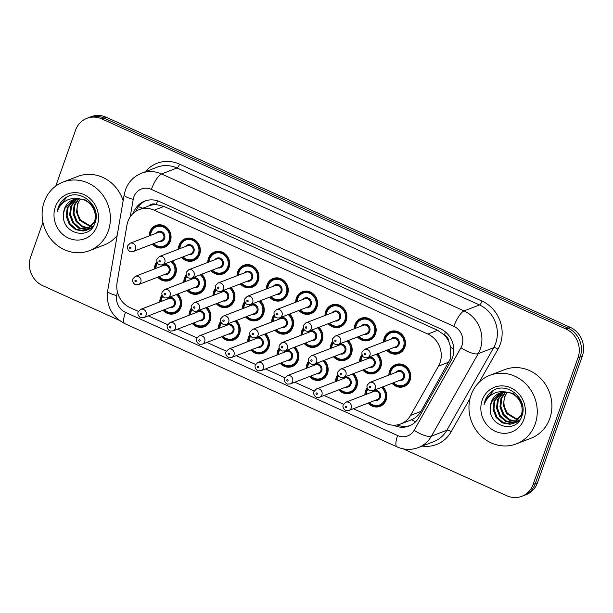 <?xml version="1.0" encoding="UTF-8"?>
<svg xmlns="http://www.w3.org/2000/svg" width="613" height="613" viewBox="0 0 613 613"><rect width="100%" height="100%" fill="white"/><g stroke="black" fill="none" stroke-linecap="round" stroke-linejoin="round"><path stroke-width="0.92" d="M177.716 294.01A11.762 10.796 68.9 0 1 180.973 307.151A11.762 10.796 68.9 0 1 174.95 313.481A11.762 10.796 68.9 0 1 162.958 310.224M159.786 301.994A11.762 10.796 68.9 0 1 160.46 297.872A11.762 10.796 68.9 0 1 162.062 294.891M207.018 307.274A11.762 10.796 68.9 0 1 210.274 320.415A11.762 10.796 68.9 0 1 204.252 326.752A11.762 10.796 68.9 0 1 192.267 323.495M189.095 315.266A11.762 10.796 68.9 0 1 189.769 311.136A11.762 10.796 68.9 0 1 191.363 308.163M265.621 333.801A11.762 10.796 68.9 0 1 268.877 346.95A11.762 10.796 68.9 0 1 262.854 353.28A11.762 10.796 68.9 0 1 250.87 350.023M247.698 341.793A11.762 10.796 68.9 0 1 248.372 337.663A11.762 10.796 68.9 0 1 249.966 334.69M294.922 347.073A11.762 10.796 68.9 0 1 298.186 360.214A11.762 10.796 68.9 0 1 292.156 366.543A11.762 10.796 68.9 0 1 280.172 363.287M276.999 355.057A11.762 10.796 68.9 0 1 277.674 350.927A11.762 10.796 68.9 0 1 279.267 347.954M324.223 360.337A11.762 10.796 68.9 0 1 327.488 373.478A11.762 10.796 68.9 0 1 321.457 379.807A11.762 10.796 68.9 0 1 309.473 376.551M306.301 368.321A11.762 10.796 68.9 0 1 306.975 364.199A11.762 10.796 68.9 0 1 308.569 361.226M353.532 373.601A11.762 10.796 68.9 0 1 356.789 386.749A11.762 10.796 68.9 0 1 350.759 393.079A11.762 10.796 68.9 0 1 338.774 389.822M335.602 381.592A11.762 10.796 68.9 0 1 336.276 377.462A11.762 10.796 68.9 0 1 337.87 374.489M236.319 320.538A11.762 10.796 68.9 0 1 239.576 333.687A11.762 10.796 68.9 0 1 233.553 340.016A11.762 10.796 68.9 0 1 221.569 336.759M218.397 328.53A11.762 10.796 68.9 0 1 219.071 324.4A11.762 10.796 68.9 0 1 220.665 321.427M382.834 386.864A11.762 10.796 68.9 0 1 386.09 400.013A11.762 10.796 68.9 0 1 380.068 406.342A11.762 10.796 68.9 0 1 368.076 403.086M364.904 394.856A11.762 10.796 68.9 0 1 365.578 390.726A11.762 10.796 68.9 0 1 367.179 387.753M172.414 260.962A11.762 10.796 68.9 0 1 175.678 274.103A11.762 10.796 68.9 0 1 169.648 280.432A11.762 10.796 68.9 0 1 157.664 277.176M154.491 268.946A11.762 10.796 68.9 0 1 155.166 264.816A11.762 10.796 68.9 0 1 156.759 261.843M201.723 274.226A11.762 10.796 68.9 0 1 204.98 287.367A11.762 10.796 68.9 0 1 198.957 293.696A11.762 10.796 68.9 0 1 186.965 290.439M183.793 282.21A11.762 10.796 68.9 0 1 184.467 278.08A11.762 10.796 68.9 0 1 186.061 275.107M231.024 287.489A11.762 10.796 68.9 0 1 234.281 300.631A11.762 10.796 68.9 0 1 228.258 306.967A11.762 10.796 68.9 0 1 216.274 303.703M213.102 295.481A11.762 10.796 68.9 0 1 213.768 291.351A11.762 10.796 68.9 0 1 215.37 288.378M289.627 314.017A11.762 10.796 68.9 0 1 292.884 327.166A11.762 10.796 68.9 0 1 286.861 333.495A11.762 10.796 68.9 0 1 274.877 330.238M271.705 322.009A11.762 10.796 68.9 0 1 272.379 317.879A11.762 10.796 68.9 0 1 273.973 314.906M260.326 300.753A11.762 10.796 68.9 0 1 263.582 313.902A11.762 10.796 68.9 0 1 257.56 320.231A11.762 10.796 68.9 0 1 245.575 316.975M242.403 308.745A11.762 10.796 68.9 0 1 243.077 304.615A11.762 10.796 68.9 0 1 244.671 301.642M377.531 353.816A11.762 10.796 68.9 0 1 380.796 366.957A11.762 10.796 68.9 0 1 374.765 373.294A11.762 10.796 68.9 0 1 362.781 370.037M359.609 361.808A11.762 10.796 68.9 0 1 360.283 357.678A11.762 10.796 68.9 0 1 361.877 354.705M348.23 340.552A11.762 10.796 68.9 0 1 351.494 353.693A11.762 10.796 68.9 0 1 345.464 360.023A11.762 10.796 68.9 0 1 333.48 356.766M330.307 348.536A11.762 10.796 68.9 0 1 330.982 344.414A11.762 10.796 68.9 0 1 332.575 341.441M318.929 327.288A11.762 10.796 68.9 0 1 322.185 340.43A11.762 10.796 68.9 0 1 316.162 346.759A11.762 10.796 68.9 0 1 304.178 343.502M301.006 335.273A11.762 10.796 68.9 0 1 301.68 331.143A11.762 10.796 68.9 0 1 303.274 328.17M388.91 375.072A11.762 10.796 68.9 0 1 389.584 370.942A11.762 10.796 68.9 0 1 395.615 364.612A11.762 10.796 68.9 0 1 407.4 367.647A11.762 10.796 68.9 0 1 410.097 380.229A11.762 10.796 68.9 0 1 404.074 386.558A11.762 10.796 68.9 0 1 392.082 383.301M149.197 235.898A11.762 10.796 68.9 0 1 149.871 231.768A11.762 10.796 68.9 0 1 155.894 225.438A11.762 10.796 68.9 0 1 167.678 228.473A11.762 10.796 68.9 0 1 170.383 241.055A11.762 10.796 68.9 0 1 164.353 247.384A11.762 10.796 68.9 0 1 152.369 244.127M178.498 249.162A11.762 10.796 68.9 0 1 179.172 245.031A11.762 10.796 68.9 0 1 185.195 238.702A11.762 10.796 68.9 0 1 196.98 241.737A11.762 10.796 68.9 0 1 199.685 254.318A11.762 10.796 68.9 0 1 193.654 260.648A11.762 10.796 68.9 0 1 181.67 257.391M207.799 262.425A11.762 10.796 68.9 0 1 208.474 258.295A11.762 10.796 68.9 0 1 214.504 251.966A11.762 10.796 68.9 0 1 226.289 255A11.762 10.796 68.9 0 1 228.986 267.582A11.762 10.796 68.9 0 1 222.956 273.911A11.762 10.796 68.9 0 1 210.972 270.655M266.41 288.961A11.762 10.796 68.9 0 1 267.084 284.83A11.762 10.796 68.9 0 1 273.107 278.501A11.762 10.796 68.9 0 1 284.892 281.536A11.762 10.796 68.9 0 1 287.589 294.117A11.762 10.796 68.9 0 1 281.566 300.447A11.762 10.796 68.9 0 1 269.582 297.19M237.108 275.689A11.762 10.796 68.9 0 1 237.775 271.567A11.762 10.796 68.9 0 1 243.805 265.237A11.762 10.796 68.9 0 1 255.59 268.272A11.762 10.796 68.9 0 1 258.288 280.846A11.762 10.796 68.9 0 1 252.265 287.175A11.762 10.796 68.9 0 1 240.273 283.919M354.314 328.752A11.762 10.796 68.9 0 1 354.988 324.629A11.762 10.796 68.9 0 1 361.011 318.293A11.762 10.796 68.9 0 1 372.796 321.327A11.762 10.796 68.9 0 1 375.501 333.909A11.762 10.796 68.9 0 1 369.47 340.238A11.762 10.796 68.9 0 1 357.486 336.981M325.013 315.488A11.762 10.796 68.9 0 1 325.687 311.358A11.762 10.796 68.9 0 1 331.71 305.029A11.762 10.796 68.9 0 1 343.495 308.063A11.762 10.796 68.9 0 1 346.192 320.645A11.762 10.796 68.9 0 1 340.169 326.974A11.762 10.796 68.9 0 1 328.185 323.718M295.711 302.224A11.762 10.796 68.9 0 1 296.385 298.094A11.762 10.796 68.9 0 1 302.408 291.765A11.762 10.796 68.9 0 1 314.193 294.799A11.762 10.796 68.9 0 1 316.89 307.381A11.762 10.796 68.9 0 1 310.868 313.71A11.762 10.796 68.9 0 1 298.883 310.454M383.615 342.023A11.762 10.796 68.9 0 1 384.29 337.893A11.762 10.796 68.9 0 1 390.312 331.564A11.762 10.796 68.9 0 1 402.097 334.598A11.762 10.796 68.9 0 1 404.802 347.173A11.762 10.796 68.9 0 1 398.772 353.509A11.762 10.796 68.9 0 1 386.788 350.253M353.402 408.741L385.738 423.384A22.045 20.252 -111.1 0 0 400.756 423.943L411.645 419.721C415.675 417.905 418.786 415.131 420.978 411.392L450.386 358.797L450.762 347.441L448.846 341.671A7.348 6.751 -111.1 0 0 444.387 334.928A22.045 6.375 -65.6 0 1 445.498 331.993M400.756 423.943A22.045 20.252 -111.1 0 0 410.534 415.415L438.471 366.145A22.045 20.252 -111.1 0 0 439.996 362.796A22.045 20.252 -111.1 0 0 427.851 334.077L154.208 210.198A22.045 20.252 -111.1 0 0 139.189 209.638A22.045 20.252 -111.1 0 0 126.952 225.117L117.091 282.578A22.045 20.252 -111.1 0 0 130.171 307.688L138.377 311.404M444.387 334.928L444.05 334.775A22.045 20.252 68.9 0 1 448.846 341.671M148.913 205.891A22.045 20.252 68.9 0 1 148.951 205.876A22.045 20.252 68.9 0 1 156.591 204.642L156.254 204.489A7.348 6.751 -111.1 0 0 148.913 205.891M444.05 334.775L437.636 330.307L163.985 206.428L156.591 204.642M148.285 315.887L167.678 324.668M177.586 329.15L196.988 337.932M206.887 342.414L226.289 351.195M236.189 355.678L255.59 364.467M265.49 368.949L284.892 377.731M294.792 382.213L314.193 390.994M324.093 395.477L343.495 404.258M55.76 186.076L75.537 130.224A22.045 20.252 68.9 0 1 86.831 118.355L89 117.52A22.045 20.252 68.9 0 1 104.018 118.079L568.036 328.147A22.045 20.252 68.9 0 1 580.182 356.858L535.295 483.611A22.045 20.252 68.9 0 1 524 495.48A22.045 20.252 68.9 0 0 535.295 483.611L580.182 356.858A22.045 20.252 68.9 0 0 568.036 328.147L104.018 118.079A22.045 20.252 68.9 0 0 89 117.52L91.176 116.685A22.045 20.252 68.9 0 1 106.187 117.244L570.213 327.304A22.045 20.252 68.9 0 1 582.35 356.023L537.463 482.776A22.045 20.252 68.9 0 1 526.169 494.645L521.824 496.315A22.045 20.252 68.9 0 1 506.813 495.756L403.208 448.854M393.531 425.192L394.09 425.445A22.045 20.252 -111.1 0 0 409.109 426.004A22.045 20.252 -111.1 0 0 418.886 417.476L451.015 360.812A22.045 20.252 -111.1 0 0 452.54 357.471A22.045 20.252 -111.1 0 0 440.395 328.752L159.686 201.669A22.045 20.252 -111.1 0 0 144.668 201.11A22.045 20.252 -111.1 0 0 133.251 213.324M86.831 118.355A22.045 20.252 68.9 0 1 101.85 118.914L565.868 328.982A22.045 20.252 68.9 0 1 578.013 357.701L533.126 484.446A22.045 20.252 68.9 0 1 521.824 496.315M119.144 320.262L42.787 285.696A22.045 20.252 68.9 0 1 30.65 256.977L42.933 222.289M135.848 211.332A22.045 20.252 68.9 0 1 145.764 200.727M410.181 425.552A22.045 20.252 68.9 0 1 397.055 424.947M471.06 395.094A36.749 33.753 68.9 0 1 489.887 375.309A36.749 33.753 68.9 0 1 526.713 384.795A36.749 33.753 68.9 0 1 535.149 424.112A36.749 33.753 68.9 0 1 516.322 443.889A36.749 33.753 68.9 0 1 479.496 434.402A36.749 33.753 68.9 0 1 471.06 395.094M489.887 375.309L504.537 369.67A36.749 33.753 68.9 0 1 541.363 379.148A36.749 33.753 68.9 0 1 549.8 418.464A36.749 33.753 68.9 0 1 530.973 438.241L516.322 443.889M501.894 392.435L494.944 400.603L493.925 409.132L496.99 417.162L503.235 422.572L510.905 423.943L513.709 423.315M501.449 392.542L494.086 400.933L493.067 409.461L496.132 417.499L502.369 422.909L510.039 424.273L514.138 423.154L522.199 414.388L522.866 411.331M513.28 423.483L521.341 414.717C524.697 405.262 517.211 392.918 506.645 392.213A16.612 15.256 68.9 0 0 499.84 393.056A16.612 15.256 68.9 0 0 491.327 401.998A16.612 15.256 68.9 0 0 490.385 407.032C487.687 426.686 516.207 434.341 521.648 416.549C529.149 399.668 506.974 380.504 492.385 391.04C488.967 393.431 486.53 396.657 485.059 400.718L484.101 404.488L485.825 400.879C490.806 393.308 497.741 390.42 506.645 392.213M503.733 392.159L498.392 399.278L497.373 407.806L500.438 415.836L506.675 421.246L515.357 422.464M515.817 422.365L517.15 421.982M515.403 422.587L518.912 421.223M503.265 392.205L497.526 399.607L496.515 408.135L499.572 416.166L505.817 421.575L513.487 422.947L514.951 422.702M516.728 422.158L519.18 420.893M505.656 392.128L501.832 397.944L500.821 406.48L503.878 414.511L509.679 419.698L516.905 421.361M517.387 421.33L518.805 421.139M505.166 392.113L500.974 398.281L499.955 406.81L503.02 414.84L509.058 420.15L516.529 421.66M517.004 421.614L518.399 421.369M518.345 419.974L507.326 413.177L504.844 407.99A16.612 15.256 68.9 0 1 504.89 396.772A16.612 15.256 68.9 0 1 507.357 392.297M518.859 420.012L519.801 420.043M507.173 392.274L504.415 396.948L503.403 405.484L506.461 413.514L517.993 420.349M518.498 420.372L519.579 420.357M522.736 406.603L519.004 398.266L512.721 393.308L504.997 391.83M500.154 392.941L491.496 401.929L490.385 407.032M524 419.062A23.961 22.007 68.9 0 1 495.404 431.353A23.961 22.007 68.9 0 1 482.209 400.143A23.961 22.007 68.9 0 1 510.805 387.845A23.961 22.007 68.9 0 1 524 419.062M493.756 390.282L485.159 400.68L484.101 404.488M44.213 201.853A36.749 33.753 68.9 0 1 63.039 182.076A36.749 33.753 68.9 0 1 99.865 191.562A36.749 33.753 68.9 0 1 108.302 230.871A36.749 33.753 68.9 0 1 89.475 250.656A36.749 33.753 68.9 0 1 52.649 241.17A36.749 33.753 68.9 0 1 44.213 201.853M63.039 182.076L77.69 176.429A36.749 33.753 68.9 0 1 123.136 200.673M75.047 199.202L68.097 207.363L67.078 215.899L70.143 223.929L76.387 229.339L84.058 230.71L86.862 230.074M74.602 199.302L67.238 207.7L66.219 216.228L69.284 224.258L75.522 229.668L83.192 231.04L87.291 229.913L95.352 221.147L96.019 218.09M86.433 230.25L94.494 221.477C97.85 212.021 90.364 199.677 79.797 198.972A16.612 15.256 68.9 0 0 72.993 199.815A16.612 15.256 68.9 0 0 64.48 208.757A16.612 15.256 68.9 0 0 63.537 213.791C60.84 233.446 89.36 241.108 94.8 223.308C102.302 206.435 80.127 187.272 65.537 197.807C62.12 200.19 59.683 203.416 58.212 207.485L57.254 211.247L58.978 207.638C63.959 200.076 70.893 197.187 79.797 198.972M76.886 198.926L71.545 206.037L70.526 214.565L73.591 222.603L79.828 228.013L88.51 229.224M88.969 229.132L90.303 228.749M88.556 229.346L92.004 228.021M76.418 198.972L70.679 206.374L69.667 214.902L72.725 222.933L78.97 228.343L86.64 229.714L88.103 229.461M89.873 228.917L92.333 227.661M78.809 198.888L74.985 204.711L73.974 213.24L77.031 221.27L82.832 226.458L90.057 228.12M90.54 228.09L91.95 227.898M78.318 198.873L74.127 205.041L73.108 213.569L76.173 221.607L82.211 226.91L89.682 228.427M90.157 228.373L91.552 228.136M91.498 226.733L80.479 219.944L77.997 214.757A16.612 15.256 68.9 0 1 78.043 203.531A16.612 15.256 68.9 0 1 80.51 199.064M92.011 226.779L92.954 226.81M80.326 199.033L77.567 203.715L76.556 212.244L79.613 220.274L91.145 227.109M91.651 227.132L92.732 227.124M95.889 213.37L92.157 205.033L85.874 200.076L78.15 198.589M73.307 199.7L64.649 208.696L63.537 213.791M97.153 225.822A23.961 22.007 68.9 0 1 68.556 238.112A23.961 22.007 68.9 0 1 55.362 206.903A23.961 22.007 68.9 0 1 83.958 194.612A23.961 22.007 68.9 0 1 97.153 225.822M117.16 235.545A36.749 33.753 68.9 0 1 104.126 245.008L89.475 250.656M66.909 197.049L58.312 207.447L57.254 211.247M448.915 362.114L438.471 366.145M138.484 206.627A22.045 4.751 9.7 0 0 142.837 208.236M411.645 419.721A22.045 6.965 29.6 0 0 415.568 421.821M450.762 347.441A22.045 6.965 29.6 0 0 453.789 349.18M156.254 204.489A22.045 6.375 -65.6 0 1 157.648 200.872M437.636 330.307L427.851 334.077M420.978 411.392L410.534 415.415M163.985 206.428L154.208 210.198M106.187 117.244L101.85 118.914M570.213 327.304L565.868 328.982M582.35 356.023L578.013 357.701M537.463 482.776L533.126 484.446M117.367 291.704L116.7 295.589A14.697 13.501 -111.1 0 0 125.42 312.331L397.645 435.567A14.697 13.501 -111.1 0 0 414.173 430.257L460.976 347.717A14.697 13.501 -111.1 0 0 461.987 345.487A14.697 13.501 -111.1 0 0 453.896 326.346L151.388 189.394A14.697 13.501 -111.1 0 0 133.841 196.934A14.697 13.501 -111.1 0 0 133.213 199.34L130.209 216.879M151.388 189.394A14.697 4.253 114.4 0 1 161.533 173.962L464.041 310.914A29.401 27.003 68.9 0 1 480.232 349.203A29.401 27.003 68.9 0 1 478.201 353.663L493.664 347.701A29.401 27.003 -111.1 0 0 495.695 343.242A29.401 27.003 -111.1 0 0 479.504 304.952L176.996 168A29.401 27.003 -111.1 0 0 156.974 167.257L141.511 173.218A29.401 27.003 68.9 0 1 161.533 173.962L176.996 168A3.678 1.065 -65.6 0 0 179.532 164.146L482.04 301.09A3.678 1.065 -65.6 0 1 479.504 304.952L464.041 310.914A14.697 4.253 114.4 0 0 453.896 326.346M141.511 173.218C133.741 176.398 128.378 181.969 125.412 189.938L124.155 194.765A14.697 3.165 9.7 0 0 133.213 199.34M482.04 301.09A33.071 30.374 68.9 0 1 500.254 344.169A33.071 30.374 68.9 0 1 497.971 349.188L479.297 382.114M470.064 398.396L451.168 431.721A33.071 30.374 68.9 0 1 422.204 446.088M145.342 171.74A33.071 30.374 68.9 0 1 179.532 164.146M460.976 347.717A14.697 4.643 29.6 0 0 478.201 353.663L431.399 436.195L446.862 430.234L493.664 347.701A3.678 1.157 -150.4 0 1 497.971 349.188M414.173 430.257A14.697 4.643 29.6 0 0 431.399 436.195A29.401 27.003 68.9 0 1 418.373 447.567L433.828 441.605A29.401 27.003 -111.1 0 0 446.862 430.234A3.678 1.157 -150.4 0 1 451.168 431.721M124.155 194.765L107.643 291.014A14.697 3.165 9.7 0 0 116.7 295.589M125.42 312.331A14.697 4.253 114.4 0 0 124.784 323.633L397.009 446.869C404.082 449.965 411.2 450.195 418.373 447.567M397.645 435.567A14.697 4.253 114.4 0 0 397.009 446.869M394.78 425.177L394.09 425.445M384.573 341.656A11.026 10.122 68.9 0 1 385.202 338.077A11.026 10.122 68.9 0 1 390.849 332.139A11.026 10.122 68.9 0 1 401.898 334.989A11.026 10.122 68.9 0 1 404.427 346.782A11.026 10.122 68.9 0 1 398.779 352.713A11.026 10.122 68.9 0 1 387.745 349.877M388.167 349.716A10.291 9.448 -111.1 0 0 403.515 346.598A10.291 9.448 -111.1 0 0 397.852 333.196A10.291 9.448 -111.1 0 0 385.569 338.468A10.291 9.448 -111.1 0 0 384.995 341.487M390.688 339.296A5.142 4.728 68.9 0 1 396.81 338.192A5.142 4.728 68.9 0 1 399.032 344.567A5.142 4.728 68.9 0 1 393.86 347.525M367.647 357.624L395.86 346.751A4.406 4.053 -111.1 0 0 397.109 339.663A4.406 4.053 -111.1 0 0 392.688 338.522L364.474 349.395A4.406 4.053 68.9 0 1 369.907 355.249A4.406 4.053 68.9 0 1 367.647 357.624C363.624 358.344 361.724 356.467 361.961 351.992L364.474 349.395M364.068 353.747A0.736 0.674 -111.1 0 0 364.474 354.705A0.736 0.674 -111.1 0 0 365.348 354.322A0.736 0.674 -111.1 0 0 364.942 353.364A0.736 0.674 -111.1 0 0 364.068 353.747M390.496 371.126A11.026 10.122 68.9 0 1 396.151 365.195A11.026 10.122 68.9 0 1 407.193 368.038A11.026 10.122 68.9 0 1 409.729 379.83A11.026 10.122 68.9 0 1 404.074 385.769A11.026 10.122 68.9 0 1 393.04 382.933M393.462 382.773A10.291 9.448 -111.1 0 0 408.817 379.646A10.291 9.448 -111.1 0 0 403.147 366.245A10.291 9.448 -111.1 0 0 390.872 371.524A10.291 9.448 -111.1 0 0 390.289 374.543M395.983 372.344A5.142 4.728 68.9 0 1 402.105 371.24A5.142 4.728 68.9 0 1 404.327 377.616A5.142 4.728 68.9 0 1 399.155 380.573M401.155 379.799A4.406 4.053 -111.1 0 0 402.404 372.712A4.406 4.053 -111.1 0 0 397.983 371.578L369.777 382.451A4.406 4.053 68.9 0 1 375.202 388.305A4.406 4.053 68.9 0 1 372.949 390.68L401.155 379.799M370.643 387.378A0.736 0.674 -111.1 0 0 370.237 386.42A0.736 0.674 -111.1 0 0 369.363 386.795A0.736 0.674 -111.1 0 0 369.769 387.753A0.736 0.674 -111.1 0 0 370.643 387.378M389.868 374.704A11.026 10.122 68.9 0 1 390.458 371.24M366.49 390.91A11.026 10.122 68.9 0 1 367.578 388.711M382.389 387.041A11.026 10.122 68.9 0 1 385.723 399.615A11.026 10.122 68.9 0 1 380.068 405.553A11.026 10.122 68.9 0 1 369.034 402.718M369.455 402.557A10.291 9.448 -111.1 0 0 384.811 399.431A10.291 9.448 -111.1 0 0 381.386 387.424M367.9 389.209A10.291 9.448 -111.1 0 0 366.865 391.309A10.291 9.448 -111.1 0 0 366.283 394.328M371.976 392.128A5.142 4.728 68.9 0 1 378.098 391.025A5.142 4.728 68.9 0 1 380.321 397.4A5.142 4.728 68.9 0 1 375.148 400.358M377.148 399.592A4.406 4.053 -111.1 0 0 378.397 392.496A4.406 4.053 -111.1 0 0 373.976 391.362L345.77 402.235A4.406 4.053 68.9 0 1 351.195 408.089A4.406 4.053 68.9 0 1 348.943 410.465L377.148 399.592M346.636 407.162A0.736 0.674 -111.1 0 0 346.23 406.204A0.736 0.674 -111.1 0 0 345.357 406.58A0.736 0.674 -111.1 0 0 345.763 407.538A0.736 0.674 -111.1 0 0 346.636 407.162M365.861 394.488A11.026 10.122 68.9 0 1 366.451 391.025M355.9 324.813A11.026 10.122 68.9 0 1 361.547 318.875A11.026 10.122 68.9 0 1 372.597 321.725A11.026 10.122 68.9 0 1 375.125 333.518A11.026 10.122 68.9 0 1 369.478 339.449A11.026 10.122 68.9 0 1 358.444 336.614M355.272 328.384A11.026 10.122 68.9 0 1 355.862 324.921M358.866 336.453A10.291 9.448 -111.1 0 0 374.214 333.326A10.291 9.448 -111.1 0 0 368.551 319.925A10.291 9.448 -111.1 0 0 356.268 325.204A10.291 9.448 -111.1 0 0 355.693 328.223M361.386 326.032A5.142 4.728 68.9 0 1 367.501 324.928A5.142 4.728 68.9 0 1 369.731 331.296A5.142 4.728 68.9 0 1 364.559 334.261M338.345 344.36L366.559 333.487A4.406 4.053 -111.1 0 0 367.808 326.4A4.406 4.053 -111.1 0 0 363.386 325.258L335.173 336.131A4.406 4.053 68.9 0 1 340.606 341.985A4.406 4.053 68.9 0 1 338.345 344.36C334.323 345.081 332.422 343.203 332.66 338.728L335.173 336.131M334.767 340.476A0.736 0.674 -111.1 0 0 335.165 341.433A0.736 0.674 -111.1 0 0 336.047 341.058A0.736 0.674 -111.1 0 0 335.64 340.1A0.736 0.674 -111.1 0 0 334.767 340.476M325.963 315.12A11.026 10.122 68.9 0 1 326.599 311.55A11.026 10.122 68.9 0 1 332.246 305.611A11.026 10.122 68.9 0 1 343.295 308.454A11.026 10.122 68.9 0 1 345.824 320.247A11.026 10.122 68.9 0 1 340.177 326.185A11.026 10.122 68.9 0 1 329.135 323.35M329.556 323.189A10.291 9.448 -111.1 0 0 344.912 320.063A10.291 9.448 -111.1 0 0 339.25 306.661A10.291 9.448 -111.1 0 0 326.967 311.94A10.291 9.448 -111.1 0 0 326.384 314.959M332.085 312.76A5.142 4.728 68.9 0 1 338.2 311.665A5.142 4.728 68.9 0 1 340.43 318.032A5.142 4.728 68.9 0 1 335.257 320.99M309.044 331.097L337.257 320.224A4.406 4.053 -111.1 0 0 338.499 313.128A4.406 4.053 -111.1 0 0 334.085 311.994L305.872 322.867A4.406 4.053 68.9 0 1 311.304 328.721A4.406 4.053 68.9 0 1 309.044 331.097C305.021 331.809 303.121 329.932 303.351 325.465L305.872 322.867M305.458 327.212A0.736 0.674 -111.1 0 0 305.864 328.17A0.736 0.674 -111.1 0 0 306.745 327.794A0.736 0.674 -111.1 0 0 306.339 326.836A0.736 0.674 -111.1 0 0 305.458 327.212M296.661 301.857A11.026 10.122 68.9 0 1 297.297 298.278A11.026 10.122 68.9 0 1 302.945 292.347A11.026 10.122 68.9 0 1 313.994 295.19A11.026 10.122 68.9 0 1 316.523 306.983A11.026 10.122 68.9 0 1 310.875 312.921A11.026 10.122 68.9 0 1 299.834 310.086M300.255 309.925A10.291 9.448 -111.1 0 0 315.611 306.799A10.291 9.448 -111.1 0 0 309.948 293.397A10.291 9.448 -111.1 0 0 297.665 298.677A10.291 9.448 -111.1 0 0 297.083 301.696M302.784 299.496A5.142 4.728 68.9 0 1 308.898 298.393A5.142 4.728 68.9 0 1 311.12 304.768A5.142 4.728 68.9 0 1 305.956 307.726M279.743 317.833L307.956 306.96A4.406 4.053 -111.1 0 0 309.197 299.864A4.406 4.053 -111.1 0 0 304.784 298.73L276.57 309.603A4.406 4.053 68.9 0 1 282.003 315.457A4.406 4.053 68.9 0 1 279.743 317.833C275.712 318.545 273.819 316.668 274.049 312.201L276.57 309.603M276.156 313.948A0.736 0.674 -111.1 0 0 276.563 314.906A0.736 0.674 -111.1 0 0 277.444 314.53A0.736 0.674 -111.1 0 0 277.038 313.572A0.736 0.674 -111.1 0 0 276.156 313.948M267.36 288.593A11.026 10.122 68.9 0 1 267.996 285.014A11.026 10.122 68.9 0 1 273.643 279.084A11.026 10.122 68.9 0 1 284.693 281.926A11.026 10.122 68.9 0 1 287.221 293.719A11.026 10.122 68.9 0 1 281.574 299.657A11.026 10.122 68.9 0 1 270.532 296.822M270.954 296.654A10.291 9.448 -111.1 0 0 286.309 293.535A10.291 9.448 -111.1 0 0 280.639 280.133A10.291 9.448 -111.1 0 0 268.364 285.413A10.291 9.448 -111.1 0 0 267.781 288.432M273.475 286.233A5.142 4.728 68.9 0 1 279.597 285.129A5.142 4.728 68.9 0 1 281.819 291.504A5.142 4.728 68.9 0 1 276.647 294.462M250.441 304.561L278.647 293.688A4.406 4.053 -111.1 0 0 279.896 286.6A4.406 4.053 -111.1 0 0 275.475 285.459L247.269 296.332A4.406 4.053 68.9 0 1 252.702 302.194A4.406 4.053 68.9 0 1 250.441 304.561C246.411 305.282 244.518 303.404 244.748 298.929L247.269 296.332M246.855 300.684A0.736 0.674 -111.1 0 0 247.261 301.642A0.736 0.674 -111.1 0 0 248.135 301.267A0.736 0.674 -111.1 0 0 247.736 300.309A0.736 0.674 -111.1 0 0 246.855 300.684M361.195 357.862A11.026 10.122 68.9 0 1 362.283 355.663L361.141 357.908L360.513 361.455M377.087 353.985A11.026 10.122 68.9 0 1 380.42 366.566A11.026 10.122 68.9 0 1 374.773 372.497A11.026 10.122 68.9 0 1 363.739 369.67M364.16 369.501A10.291 9.448 -111.1 0 0 379.508 366.382A10.291 9.448 -111.1 0 0 376.091 354.375M362.605 356.161A10.291 9.448 -111.1 0 0 361.563 358.26A10.291 9.448 -111.1 0 0 360.988 361.272M366.681 359.08A5.142 4.728 68.9 0 1 372.804 357.977A5.142 4.728 68.9 0 1 375.026 364.352A5.142 4.728 68.9 0 1 369.854 367.31M371.853 366.536A4.406 4.053 -111.1 0 0 373.102 359.448A4.406 4.053 -111.1 0 0 368.681 358.306L340.468 369.179A4.406 4.053 68.9 0 1 345.901 375.041A4.406 4.053 68.9 0 1 343.64 377.409L371.853 366.536M341.341 374.106A0.736 0.674 -111.1 0 0 340.062 373.532A0.736 0.674 -111.1 0 0 340.468 374.489A0.736 0.674 -111.1 0 0 341.341 374.106M360.567 361.44A11.026 10.122 68.9 0 1 361.157 357.977M331.894 344.598A11.026 10.122 68.9 0 1 332.974 342.399M347.786 340.721A11.026 10.122 68.9 0 1 351.119 353.303A11.026 10.122 68.9 0 1 345.471 359.233A11.026 10.122 68.9 0 1 334.437 356.398M334.859 356.237A10.291 9.448 -111.1 0 0 350.207 353.119A10.291 9.448 -111.1 0 0 346.782 341.112M333.303 342.897A10.291 9.448 -111.1 0 0 332.261 344.989A10.291 9.448 -111.1 0 0 331.687 348.008M337.38 345.816A5.142 4.728 68.9 0 1 343.495 344.713A5.142 4.728 68.9 0 1 345.724 351.08A5.142 4.728 68.9 0 1 340.552 354.046M342.552 353.272A4.406 4.053 -111.1 0 0 343.801 346.184A4.406 4.053 -111.1 0 0 339.38 345.042L311.166 355.915A4.406 4.053 68.9 0 1 316.599 361.77A4.406 4.053 68.9 0 1 314.339 364.145L342.552 353.272M312.04 360.842A0.736 0.674 -111.1 0 0 311.634 359.885A0.736 0.674 -111.1 0 0 310.76 360.26A0.736 0.674 -111.1 0 0 311.159 361.218A0.736 0.674 -111.1 0 0 312.04 360.842M331.265 348.169A11.026 10.122 68.9 0 1 331.855 344.713M302.592 331.334A11.026 10.122 68.9 0 1 303.673 329.127M318.484 327.457A11.026 10.122 68.9 0 1 321.817 340.039A11.026 10.122 68.9 0 1 316.17 345.97A11.026 10.122 68.9 0 1 305.136 343.134M305.55 342.974A10.291 9.448 -111.1 0 0 320.906 339.847A10.291 9.448 -111.1 0 0 317.48 327.84M304.002 329.625A10.291 9.448 -111.1 0 0 302.96 331.725A10.291 9.448 -111.1 0 0 302.378 334.744M308.078 332.545A5.142 4.728 68.9 0 1 314.193 331.449A5.142 4.728 68.9 0 1 316.423 337.817A5.142 4.728 68.9 0 1 311.251 340.774M313.251 340.008A4.406 4.053 -111.1 0 0 314.5 332.913A4.406 4.053 -111.1 0 0 310.078 331.779L281.865 342.652A4.406 4.053 68.9 0 1 287.298 348.506A4.406 4.053 68.9 0 1 285.037 350.881L313.251 340.008M282.739 347.579A0.736 0.674 -111.1 0 0 282.332 346.621A0.736 0.674 -111.1 0 0 281.451 346.996A0.736 0.674 -111.1 0 0 281.857 347.954A0.736 0.674 -111.1 0 0 282.739 347.579M301.964 334.905A11.026 10.122 68.9 0 1 302.554 331.441M337.188 377.646A11.026 10.122 68.9 0 1 338.276 375.447M353.08 373.769A11.026 10.122 68.9 0 1 356.421 386.351A11.026 10.122 68.9 0 1 350.766 392.282A11.026 10.122 68.9 0 1 339.732 389.454M340.154 389.286A10.291 9.448 -111.1 0 0 355.509 386.167A10.291 9.448 -111.1 0 0 352.084 374.16M338.598 375.945A10.291 9.448 -111.1 0 0 337.564 378.045A10.291 9.448 -111.1 0 0 336.981 381.056M342.675 378.865A5.142 4.728 68.9 0 1 348.797 377.761A5.142 4.728 68.9 0 1 351.019 384.136A5.142 4.728 68.9 0 1 345.847 387.094M347.847 386.32A4.406 4.053 -111.1 0 0 349.096 379.232A4.406 4.053 -111.1 0 0 344.675 378.091L316.461 388.964A4.406 4.053 68.9 0 1 321.894 394.826A4.406 4.053 68.9 0 1 319.634 397.193L347.847 386.32M317.335 393.891A0.736 0.674 -111.1 0 0 316.055 393.316A0.736 0.674 -111.1 0 0 316.461 394.274A0.736 0.674 -111.1 0 0 317.335 393.891M336.56 381.225A11.026 10.122 68.9 0 1 337.15 377.761M307.887 364.383A11.026 10.122 68.9 0 1 308.975 362.183M323.779 360.505A11.026 10.122 68.9 0 1 327.112 373.087A11.026 10.122 68.9 0 1 321.465 379.018A11.026 10.122 68.9 0 1 310.431 376.183M310.852 376.022A10.291 9.448 -111.1 0 0 326.2 372.903A10.291 9.448 -111.1 0 0 322.775 360.896M309.297 362.681A10.291 9.448 -111.1 0 0 308.255 364.773A10.291 9.448 -111.1 0 0 307.68 367.792M313.373 365.601A5.142 4.728 68.9 0 1 319.496 364.497A5.142 4.728 68.9 0 1 321.718 370.873A5.142 4.728 68.9 0 1 316.546 373.83M318.545 373.056A4.406 4.053 -111.1 0 0 319.794 365.969A4.406 4.053 -111.1 0 0 315.373 364.827L287.16 375.7A4.406 4.053 68.9 0 1 292.593 381.554A4.406 4.053 68.9 0 1 290.332 383.93L318.545 373.056M288.033 380.627A0.736 0.674 -111.1 0 0 287.627 379.669A0.736 0.674 -111.1 0 0 287.152 381.002A0.736 0.674 -111.1 0 0 288.033 380.627M307.259 367.953A11.026 10.122 68.9 0 1 307.849 364.497M277.957 354.689A11.026 10.122 68.9 0 1 278.586 351.119A11.026 10.122 68.9 0 1 279.666 348.912M294.478 347.242A11.026 10.122 68.9 0 1 297.811 359.823A11.026 10.122 68.9 0 1 292.163 365.754A11.026 10.122 68.9 0 1 281.129 362.919M281.543 362.758A10.291 9.448 -111.1 0 0 296.899 359.632A10.291 9.448 -111.1 0 0 293.474 347.625M279.995 349.41A10.291 9.448 -111.1 0 0 278.953 351.51A10.291 9.448 -111.1 0 0 278.379 354.529M284.072 352.337A5.142 4.728 68.9 0 1 290.187 351.234A5.142 4.728 68.9 0 1 292.416 357.601A5.142 4.728 68.9 0 1 287.244 360.559M289.244 359.793A4.406 4.053 -111.1 0 0 290.493 352.697A4.406 4.053 -111.1 0 0 286.072 351.563L257.858 362.436A4.406 4.053 68.9 0 1 263.291 368.29A4.406 4.053 68.9 0 1 261.031 370.666L289.244 359.793M258.732 367.363A0.736 0.674 -111.1 0 0 258.326 366.405A0.736 0.674 -111.1 0 0 257.452 366.781A0.736 0.674 -111.1 0 0 257.851 367.739A0.736 0.674 -111.1 0 0 258.732 367.363M248.648 341.426A11.026 10.122 68.9 0 1 249.284 337.847A11.026 10.122 68.9 0 1 250.365 335.648M265.176 333.978A11.026 10.122 68.9 0 1 268.509 346.552A11.026 10.122 68.9 0 1 262.862 352.49A11.026 10.122 68.9 0 1 251.82 349.655M252.242 349.494A10.291 9.448 -111.1 0 0 267.597 346.368A10.291 9.448 -111.1 0 0 264.172 334.361M250.694 336.146A10.291 9.448 -111.1 0 0 249.652 338.246A10.291 9.448 -111.1 0 0 249.07 341.265M254.77 339.066A5.142 4.728 68.9 0 1 260.885 337.962A5.142 4.728 68.9 0 1 263.115 344.337A5.142 4.728 68.9 0 1 257.943 347.295M259.943 346.529A4.406 4.053 -111.1 0 0 261.184 339.433A4.406 4.053 -111.1 0 0 256.77 338.299L228.557 349.172A4.406 4.053 68.9 0 1 233.99 355.027A4.406 4.053 68.9 0 1 231.729 357.402L259.943 346.529M229.431 354.099A0.736 0.674 -111.1 0 0 229.024 353.142A0.736 0.674 -111.1 0 0 228.143 353.517A0.736 0.674 -111.1 0 0 228.549 354.475A0.736 0.674 -111.1 0 0 229.431 354.099M273.291 318.063A11.026 10.122 68.9 0 1 274.371 315.864L273.237 318.109L272.609 321.664M289.183 314.193A11.026 10.122 68.9 0 1 292.516 326.767A11.026 10.122 68.9 0 1 286.869 332.706A11.026 10.122 68.9 0 1 275.827 329.871M276.248 329.71A10.291 9.448 -111.1 0 0 291.604 326.583A10.291 9.448 -111.1 0 0 288.179 314.576M274.701 316.362A10.291 9.448 -111.1 0 0 273.659 318.461A10.291 9.448 -111.1 0 0 273.076 321.48M278.777 319.281A5.142 4.728 68.9 0 1 284.892 318.178A5.142 4.728 68.9 0 1 287.122 324.553A5.142 4.728 68.9 0 1 281.949 327.511M283.949 326.744A4.406 4.053 -111.1 0 0 285.191 319.649A4.406 4.053 -111.1 0 0 280.777 318.515L252.564 329.388A4.406 4.053 68.9 0 1 257.996 335.242A4.406 4.053 68.9 0 1 255.736 337.617L283.949 326.744M253.437 334.315A0.736 0.674 -111.1 0 0 253.031 333.357A0.736 0.674 -111.1 0 0 252.15 333.733A0.736 0.674 -111.1 0 0 252.556 334.69A0.736 0.674 -111.1 0 0 253.437 334.315M272.655 321.641A11.026 10.122 68.9 0 1 273.252 318.178M238.059 275.321A11.026 10.122 68.9 0 1 238.687 271.751A11.026 10.122 68.9 0 1 244.342 265.812A11.026 10.122 68.9 0 1 255.383 268.663A11.026 10.122 68.9 0 1 257.92 280.455A11.026 10.122 68.9 0 1 252.272 286.386A11.026 10.122 68.9 0 1 241.231 283.551M241.652 283.39A10.291 9.448 -111.1 0 0 257.008 280.271A10.291 9.448 -111.1 0 0 251.338 266.87A10.291 9.448 -111.1 0 0 239.062 272.141A10.291 9.448 -111.1 0 0 238.48 275.16M244.173 272.969A5.142 4.728 68.9 0 1 250.296 271.865A5.142 4.728 68.9 0 1 252.518 278.241A5.142 4.728 68.9 0 1 247.346 281.198M221.14 291.298L249.345 280.425A4.406 4.053 -111.1 0 0 250.594 273.337A4.406 4.053 -111.1 0 0 246.173 272.195L217.967 283.068A4.406 4.053 68.9 0 1 223.4 288.922A4.406 4.053 68.9 0 1 221.14 291.298C217.109 292.018 215.217 290.141 215.447 285.666L217.967 283.068M217.554 287.42A0.736 0.674 -111.1 0 0 217.96 288.378A0.736 0.674 -111.1 0 0 218.833 287.995A0.736 0.674 -111.1 0 0 218.427 287.037A0.736 0.674 -111.1 0 0 217.554 287.42M208.757 262.058A11.026 10.122 68.9 0 1 209.385 258.487A11.026 10.122 68.9 0 1 215.04 252.548A11.026 10.122 68.9 0 1 226.082 255.399A11.026 10.122 68.9 0 1 228.618 267.191A11.026 10.122 68.9 0 1 222.963 273.122A11.026 10.122 68.9 0 1 211.929 270.287M212.351 270.126A10.291 9.448 -111.1 0 0 227.707 267A10.291 9.448 -111.1 0 0 222.036 253.598A10.291 9.448 -111.1 0 0 209.761 258.878A10.291 9.448 -111.1 0 0 209.179 261.897M214.872 259.705A5.142 4.728 68.9 0 1 220.994 258.602A5.142 4.728 68.9 0 1 223.216 264.969A5.142 4.728 68.9 0 1 218.044 267.935M191.831 278.034L220.044 267.161A4.406 4.053 -111.1 0 0 221.293 260.065A4.406 4.053 -111.1 0 0 216.872 258.931L188.666 269.804A4.406 4.053 68.9 0 1 194.091 275.658A4.406 4.053 68.9 0 1 191.831 278.034C187.808 278.754 185.908 276.877 186.145 272.402L188.666 269.804M188.252 274.149A0.736 0.674 -111.1 0 0 188.658 275.107A0.736 0.674 -111.1 0 0 189.532 274.731A0.736 0.674 -111.1 0 0 189.126 273.773A0.736 0.674 -111.1 0 0 188.252 274.149M180.084 245.215A11.026 10.122 68.9 0 1 185.731 239.285A11.026 10.122 68.9 0 1 196.781 242.127A11.026 10.122 68.9 0 1 199.309 253.92A11.026 10.122 68.9 0 1 193.662 259.858A11.026 10.122 68.9 0 1 182.628 257.023M179.456 248.794A11.026 10.122 68.9 0 1 180.046 245.33M183.049 256.862A10.291 9.448 -111.1 0 0 198.397 253.736A10.291 9.448 -111.1 0 0 192.735 240.334A10.291 9.448 -111.1 0 0 180.452 245.614A10.291 9.448 -111.1 0 0 179.877 248.633M185.57 246.434A5.142 4.728 68.9 0 1 191.693 245.33A5.142 4.728 68.9 0 1 193.915 251.705A5.142 4.728 68.9 0 1 188.743 254.663M162.529 264.77L190.743 253.897A4.406 4.053 -111.1 0 0 191.992 246.801A4.406 4.053 -111.1 0 0 187.57 245.667L159.357 256.541A4.406 4.053 68.9 0 1 164.79 262.395A4.406 4.053 68.9 0 1 162.529 264.77C158.506 265.483 156.606 263.605 156.844 259.138L159.357 256.541M158.951 260.885A0.736 0.674 -111.1 0 0 159.357 261.843A0.736 0.674 -111.1 0 0 160.231 261.467A0.736 0.674 -111.1 0 0 159.824 260.51A0.736 0.674 -111.1 0 0 158.951 260.885M150.154 235.53A11.026 10.122 68.9 0 1 150.783 231.952A11.026 10.122 68.9 0 1 156.43 226.021A11.026 10.122 68.9 0 1 167.479 228.864A11.026 10.122 68.9 0 1 170.008 240.656A11.026 10.122 68.9 0 1 164.361 246.595A11.026 10.122 68.9 0 1 153.327 243.759M153.748 243.599A10.291 9.448 -111.1 0 0 169.096 240.472A10.291 9.448 -111.1 0 0 163.433 227.071A10.291 9.448 -111.1 0 0 151.15 232.35A10.291 9.448 -111.1 0 0 150.576 235.369M156.269 233.17A5.142 4.728 68.9 0 1 162.384 232.066A5.142 4.728 68.9 0 1 164.613 238.442A5.142 4.728 68.9 0 1 159.441 241.399M133.228 251.506L161.441 240.625A4.406 4.053 -111.1 0 0 162.69 233.538A4.406 4.053 -111.1 0 0 158.269 232.404L130.056 243.277A4.406 4.053 68.9 0 1 135.488 249.131A4.406 4.053 68.9 0 1 133.228 251.506C129.205 252.219 127.305 250.342 127.542 245.874L130.056 243.277M129.649 247.621A0.736 0.674 -111.1 0 0 130.048 248.579A0.736 0.674 -111.1 0 0 130.929 248.204A0.736 0.674 -111.1 0 0 130.523 247.246A0.736 0.674 -111.1 0 0 129.649 247.621M243.989 304.799A11.026 10.122 68.9 0 1 245.07 302.6M259.881 300.929A11.026 10.122 68.9 0 1 263.215 313.504A11.026 10.122 68.9 0 1 257.567 319.442A11.026 10.122 68.9 0 1 246.526 316.607M246.947 316.446A10.291 9.448 -111.1 0 0 262.303 313.32A10.291 9.448 -111.1 0 0 258.878 301.312M245.399 303.098A10.291 9.448 -111.1 0 0 244.357 305.197A10.291 9.448 -111.1 0 0 243.775 308.216M249.476 306.017A5.142 4.728 68.9 0 1 255.59 304.914A5.142 4.728 68.9 0 1 257.812 311.289A5.142 4.728 68.9 0 1 252.64 314.247M254.64 313.473A4.406 4.053 -111.1 0 0 255.889 306.385A4.406 4.053 -111.1 0 0 251.476 305.243L223.262 316.116A4.406 4.053 68.9 0 1 228.695 321.978A4.406 4.053 68.9 0 1 226.435 324.346L254.64 313.473M224.128 321.051A0.736 0.674 -111.1 0 0 223.73 320.093A0.736 0.674 -111.1 0 0 222.848 320.469A0.736 0.674 -111.1 0 0 223.255 321.427A0.736 0.674 -111.1 0 0 224.128 321.051M243.353 308.377A11.026 10.122 68.9 0 1 243.951 304.914M214.052 295.106A11.026 10.122 68.9 0 1 214.688 291.535A11.026 10.122 68.9 0 1 215.768 289.336M230.58 287.658A11.026 10.122 68.9 0 1 233.913 300.24A11.026 10.122 68.9 0 1 228.266 306.171A11.026 10.122 68.9 0 1 217.224 303.335M217.646 303.174A10.291 9.448 -111.1 0 0 233.001 300.056A10.291 9.448 -111.1 0 0 229.576 288.049M216.09 289.834A10.291 9.448 -111.1 0 0 215.056 291.926A10.291 9.448 -111.1 0 0 214.473 294.945M220.167 292.753A5.142 4.728 68.9 0 1 226.289 291.65A5.142 4.728 68.9 0 1 228.511 298.025A5.142 4.728 68.9 0 1 223.339 300.983M225.339 300.209A4.406 4.053 -111.1 0 0 226.588 293.121A4.406 4.053 -111.1 0 0 222.167 291.98L193.961 302.853A4.406 4.053 68.9 0 1 199.394 308.707A4.406 4.053 68.9 0 1 197.133 311.082L225.339 300.209M194.827 307.78A0.736 0.674 -111.1 0 0 194.428 306.822A0.736 0.674 -111.1 0 0 193.547 307.205A0.736 0.674 -111.1 0 0 193.953 308.163A0.736 0.674 -111.1 0 0 194.827 307.78M184.751 281.842A11.026 10.122 68.9 0 1 185.379 278.271A11.026 10.122 68.9 0 1 186.467 276.065M201.279 274.394A11.026 10.122 68.9 0 1 204.612 286.976A11.026 10.122 68.9 0 1 198.957 292.907A11.026 10.122 68.9 0 1 187.923 290.072M188.344 289.911A10.291 9.448 -111.1 0 0 203.7 286.784A10.291 9.448 -111.1 0 0 200.275 274.785M186.789 276.563A10.291 9.448 -111.1 0 0 185.754 278.662A10.291 9.448 -111.1 0 0 185.172 281.681M190.865 279.49A5.142 4.728 68.9 0 1 196.988 278.386A5.142 4.728 68.9 0 1 199.21 284.754A5.142 4.728 68.9 0 1 194.037 287.719M196.037 286.945A4.406 4.053 -111.1 0 0 197.286 279.857A4.406 4.053 -111.1 0 0 192.865 278.716L164.659 289.589A4.406 4.053 68.9 0 1 170.085 295.443A4.406 4.053 68.9 0 1 167.832 297.818L196.037 286.945M165.525 294.516A0.736 0.674 -111.1 0 0 165.119 293.558A0.736 0.674 -111.1 0 0 164.246 293.934A0.736 0.674 -111.1 0 0 164.652 294.891A0.736 0.674 -111.1 0 0 165.525 294.516M155.449 268.578A11.026 10.122 68.9 0 1 156.077 265A11.026 10.122 68.9 0 1 157.166 262.801L156.024 265.046L155.395 268.601M171.969 261.13A11.026 10.122 68.9 0 1 175.303 273.704A11.026 10.122 68.9 0 1 169.655 279.643A11.026 10.122 68.9 0 1 158.621 276.808M159.043 276.647A10.291 9.448 -111.1 0 0 174.391 273.521A10.291 9.448 -111.1 0 0 170.973 261.513M157.487 263.299A10.291 9.448 -111.1 0 0 156.445 265.398A10.291 9.448 -111.1 0 0 155.871 268.417M161.564 266.218A5.142 4.728 68.9 0 1 167.686 265.123A5.142 4.728 68.9 0 1 169.908 271.49A5.142 4.728 68.9 0 1 164.736 274.448M166.736 273.682A4.406 4.053 -111.1 0 0 167.985 266.586A4.406 4.053 -111.1 0 0 163.564 265.452L135.35 276.325A4.406 4.053 68.9 0 1 140.783 282.179A4.406 4.053 68.9 0 1 138.523 284.555L166.736 273.682M136.224 281.252A0.736 0.674 -111.1 0 0 135.818 280.294A0.736 0.674 -111.1 0 0 134.944 280.67A0.736 0.674 -111.1 0 0 135.35 281.628A0.736 0.674 -111.1 0 0 136.224 281.252M219.347 328.162A11.026 10.122 68.9 0 1 219.983 324.584A11.026 10.122 68.9 0 1 221.063 322.384M235.875 320.714A11.026 10.122 68.9 0 1 239.208 333.288A11.026 10.122 68.9 0 1 233.561 339.227A11.026 10.122 68.9 0 1 222.519 336.391M222.94 336.231A10.291 9.448 -111.1 0 0 238.296 333.104A10.291 9.448 -111.1 0 0 234.871 321.097M221.393 322.882A10.291 9.448 -111.1 0 0 220.351 324.982A10.291 9.448 -111.1 0 0 219.768 328.001M225.469 325.802A5.142 4.728 68.9 0 1 231.584 324.698A5.142 4.728 68.9 0 1 233.806 331.074A5.142 4.728 68.9 0 1 228.641 334.031M230.641 333.257A4.406 4.053 -111.1 0 0 231.883 326.17A4.406 4.053 -111.1 0 0 227.469 325.028L199.256 335.909A4.406 4.053 68.9 0 1 204.688 341.763A4.406 4.053 68.9 0 1 202.428 344.138L230.641 333.257M200.129 340.836A0.736 0.674 -111.1 0 0 199.723 339.878A0.736 0.674 -111.1 0 0 198.842 340.253A0.736 0.674 -111.1 0 0 199.248 341.211A0.736 0.674 -111.1 0 0 200.129 340.836M190.045 314.898A11.026 10.122 68.9 0 1 190.681 311.32A11.026 10.122 68.9 0 1 191.762 309.121L190.628 311.366L189.992 314.913M206.573 307.442A11.026 10.122 68.9 0 1 209.907 320.024A11.026 10.122 68.9 0 1 204.259 325.955A11.026 10.122 68.9 0 1 193.218 323.128M193.639 322.959A10.291 9.448 -111.1 0 0 208.995 319.84A10.291 9.448 -111.1 0 0 205.57 307.833M192.084 309.619A10.291 9.448 -111.1 0 0 191.049 311.711A10.291 9.448 -111.1 0 0 190.467 314.73M196.16 312.538A5.142 4.728 68.9 0 1 202.282 311.435A5.142 4.728 68.9 0 1 204.504 317.81A5.142 4.728 68.9 0 1 199.332 320.768M201.332 319.994A4.406 4.053 -111.1 0 0 202.581 312.906A4.406 4.053 -111.1 0 0 198.16 311.764L169.954 322.637A4.406 4.053 68.9 0 1 175.387 328.499A4.406 4.053 68.9 0 1 173.127 330.867L201.332 319.994M170.82 327.564A0.736 0.674 -111.1 0 0 170.422 326.606A0.736 0.674 -111.1 0 0 169.54 326.99A0.736 0.674 -111.1 0 0 169.947 327.947A0.736 0.674 -111.1 0 0 170.82 327.564M161.372 298.056A11.026 10.122 68.9 0 1 162.46 295.849L161.326 298.102L160.69 301.65M177.272 294.179A11.026 10.122 68.9 0 1 180.605 306.761A11.026 10.122 68.9 0 1 174.95 312.691A11.026 10.122 68.9 0 1 163.916 309.856M164.338 309.695A10.291 9.448 -111.1 0 0 179.693 306.577A10.291 9.448 -111.1 0 0 176.268 294.569M162.782 296.355A10.291 9.448 -111.1 0 0 161.748 298.447A10.291 9.448 -111.1 0 0 161.165 301.466M166.859 299.274A5.142 4.728 68.9 0 1 172.981 298.171A5.142 4.728 68.9 0 1 175.203 304.538A5.142 4.728 68.9 0 1 170.031 307.504M172.031 306.73A4.406 4.053 -111.1 0 0 173.28 299.642A4.406 4.053 -111.1 0 0 168.859 298.5L140.653 309.373A4.406 4.053 68.9 0 1 146.078 315.228A4.406 4.053 68.9 0 1 143.825 317.603L172.031 306.73M141.519 314.3A0.736 0.674 -111.1 0 0 141.113 313.343A0.736 0.674 -111.1 0 0 140.239 313.718A0.736 0.674 -111.1 0 0 140.645 314.676A0.736 0.674 -111.1 0 0 141.519 314.3M160.744 301.627A11.026 10.122 68.9 0 1 161.334 298.171M148.951 205.876L139.189 209.638M107.643 291.014C106.064 305.78 111.781 316.653 124.784 323.633M402.021 351.471L398.779 352.713L392.251 352.843L387.692 349.9M384.52 341.671L385.148 338.123C386.251 335.211 388.152 333.219 390.849 332.139L394.09 330.897M399.385 363.946L396.151 365.195C393.446 366.267 391.546 368.26 390.45 371.171L389.814 374.719M369.777 382.451L367.256 385.048C365.861 388.435 369.945 391.247 370.252 390.81L372.949 390.68M392.987 382.949L397.569 385.899L404.074 385.769L407.316 384.52M367.562 388.688L366.444 390.956L365.808 394.504M345.77 402.235L343.249 404.833C341.855 408.22 345.939 411.039 346.245 410.595L348.943 410.465M368.98 402.733L373.562 405.683L380.068 405.553L383.309 404.304M372.712 338.2L369.478 339.449L362.95 339.579L358.39 336.637M355.218 328.407L355.846 324.859C356.95 321.948 358.85 319.955 361.547 318.875L364.781 317.634M343.41 324.936L340.177 326.185L333.641 326.315L329.089 323.373M325.917 315.143L326.545 311.588C327.649 308.684 329.549 306.692 332.246 305.611L335.48 304.362M314.109 311.672L310.875 312.921L304.339 313.051L299.788 310.101M296.615 301.872L297.244 298.324C298.347 295.42 300.247 293.42 302.945 292.347L306.178 291.098M284.807 298.408L281.574 299.657L275.038 299.78L270.479 296.838M267.306 288.608L267.942 285.06C269.046 282.149 270.946 280.156 273.643 279.084L276.877 277.835M340.468 369.179L337.955 371.777C336.56 375.171 340.644 377.983 340.951 377.547L343.64 377.409M363.685 369.685L368.26 372.635L374.773 372.497L378.014 371.256M332.966 342.376L331.84 344.644L331.212 348.192M311.166 355.915L308.653 358.513C307.259 361.908 311.343 364.72 311.649 364.283L314.339 364.145M334.384 356.421L338.958 359.371L345.471 359.233L348.705 357.984M303.665 329.112L302.538 331.372L301.91 334.928M281.865 342.652L279.344 345.249C277.957 348.636 282.041 351.456 282.348 351.011L285.037 350.881M305.082 343.157L309.657 346.107L316.17 345.97L319.404 344.721M338.261 375.424L337.135 377.692L336.506 381.24M316.461 388.964L313.948 391.561C312.553 394.956 316.637 397.768 316.944 397.331L319.634 397.193M339.679 389.47L344.253 392.42L350.766 392.282L354.007 391.04M308.96 362.16L307.833 364.428L307.205 367.976M287.16 375.7L284.647 378.298C283.252 381.692 287.336 384.504 287.643 384.067L290.332 383.93M310.377 376.206L314.952 379.156L321.465 379.018L324.698 377.777M279.658 348.897L278.532 351.157L277.904 354.712M257.858 362.436L255.337 365.034C253.951 368.428 258.035 371.24 258.341 370.796L261.031 370.666M281.076 362.942L285.65 365.892L292.163 365.754L295.397 364.505M250.357 335.633L249.23 337.893L248.602 341.449M228.557 349.172L226.036 351.77C224.649 355.157 228.733 357.977 229.04 357.532L231.729 357.402M251.774 349.678L256.349 352.628L262.862 352.49L266.096 351.241M252.564 329.388L250.043 331.985C248.656 335.372 252.74 338.192 253.046 337.748L255.736 337.617M275.781 329.886L280.356 332.836L286.869 332.706L290.102 331.457M255.506 285.145L252.272 286.386L245.736 286.516L241.177 283.574M238.005 275.344L238.641 271.797C239.744 268.885 241.637 266.893 244.342 265.812L247.575 264.571M226.205 271.873L222.963 273.122L216.435 273.252L211.876 270.31M208.704 262.08L209.339 258.533C210.435 255.621 212.336 253.629 215.04 252.548L218.274 251.299M196.903 258.609L193.662 259.858L187.134 259.989L182.574 257.046M179.402 248.817L180.03 245.261C181.134 242.357 183.034 240.365 185.731 239.285L188.973 238.036M167.594 245.346L164.361 246.595L157.832 246.725L153.273 243.775M150.101 235.545L150.729 231.998C151.832 229.093 153.733 227.094 156.43 226.021L159.664 224.772M245.062 302.577L243.936 304.845L243.307 308.393M223.262 316.116L220.741 318.722C219.354 322.109 223.431 324.921 223.745 324.484L226.435 324.346M246.472 316.622L251.054 319.572L257.567 319.442L260.801 318.193M215.753 289.313L214.634 291.581L213.998 295.129M193.961 302.853L191.44 305.45C190.045 308.845 194.129 311.657 194.436 311.22L197.133 311.082M217.171 303.358L221.753 306.308L228.266 306.171L231.499 304.929M186.452 276.049L185.333 278.317L184.697 281.865M164.659 289.589L162.138 292.186C160.744 295.581 164.828 298.393 165.135 297.949L167.832 297.818M187.869 290.095L192.451 293.045L198.957 292.907L202.198 291.658M135.35 276.325L132.837 278.923C131.443 282.309 135.527 285.129 135.833 284.685L138.523 284.555M158.568 276.831L163.142 279.781L169.655 279.643L172.897 278.394M221.055 322.361L219.929 324.629L219.301 328.177M199.256 335.909L196.735 338.506C195.348 341.893 199.424 344.705 199.738 344.268L202.428 344.138M222.473 336.407L227.048 339.357L233.561 339.227L236.794 337.978M169.954 322.637L167.433 325.235C166.039 328.629 170.123 331.441 170.437 331.005L173.127 330.867M193.164 323.143L197.746 326.093L204.259 325.955L207.493 324.714M140.653 309.373L138.132 311.971C136.737 315.366 140.821 318.178 141.128 317.741L143.825 317.603M163.863 309.879L168.445 312.829L174.95 312.691L178.191 311.442"/></g></svg>
